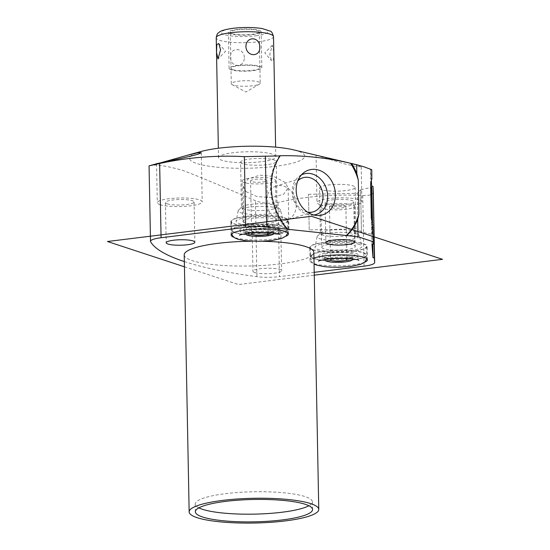 <?xml version="1.0" encoding="UTF-8"?>
<svg xmlns="http://www.w3.org/2000/svg" width="550" height="550" viewBox="0 0 550 550"><rect width="100%" height="100%" fill="white"/><g stroke="black" fill="none" stroke-linecap="round" stroke-linejoin="round"><path stroke-width="0.41" stroke-dasharray="2.75 2.06" d="M200.901 151.539A57.619 11 178.9 0 0 196.708 163.481A57.619 11 178.9 0 0 274.952 166.368A57.619 11 178.9 0 0 297.639 151.002A57.619 11 178.9 0 0 293.184 149.772M260.982 161.776A28.648 5.473 -1.1 0 1 218.529 157.788A28.648 5.473 -1.1 0 1 233.358 152.701A28.648 5.473 -1.1 0 1 275.811 156.688A28.648 5.473 -1.1 0 1 260.982 161.776M316.133 155.162L343.784 163.701L356.428 166.519L361.212 166.794L358.442 165.516L343.372 161.569M149.057 165.853L149.16 165.825C154.412 164.037 165.591 165.55 182.696 170.363C198.674 176.419 222.922 186.539 255.427 200.729C262.659 203.369 270.194 203.926 278.039 202.393C306.075 196.309 334.304 194.019 362.732 195.518C369.641 195.704 373.161 194.508 373.306 191.943M156.688 163.742L160.607 162.821M160.084 204.689A22.461 4.29 178.9 0 0 185.384 206.305A22.461 4.29 178.9 0 0 202.208 201.829A22.461 4.29 178.9 0 0 199.423 199.829A22.461 4.29 178.9 0 0 174.123 198.213A22.461 4.29 178.9 0 0 157.3 202.689A22.461 4.29 178.9 0 0 160.084 204.689M167.193 203.809A14.341 2.736 178.9 0 0 183.349 204.841A14.341 2.736 178.9 0 0 194.088 201.981A14.341 2.736 178.9 0 0 192.314 200.709A14.341 2.736 178.9 0 0 176.158 199.678A14.341 2.736 178.9 0 0 165.419 202.538A14.341 2.736 178.9 0 0 167.193 203.809M314.215 272.332L279.462 276.629L278.039 202.393M184.346 261.58A286.516 54.711 178.9 0 0 256.884 276.678A20.426 3.898 178.9 0 0 279.462 276.629M254.726 272.532A14.341 2.736 178.9 0 0 270.875 273.563A14.341 2.736 178.9 0 0 281.621 270.703A14.341 2.736 178.9 0 0 279.84 269.431A14.341 2.736 178.9 0 0 263.691 268.4A14.341 2.736 178.9 0 0 252.945 271.26A14.341 2.736 178.9 0 0 254.726 272.532M184.216 254.87A64.817 12.375 -1.1 0 0 192.252 260.645A64.817 12.375 178.9 0 0 265.272 265.313A64.817 12.375 178.9 0 0 313.83 252.381M251.261 241.216A64.817 12.375 -1.1 0 1 262.591 241.271M285.725 236.308A28.676 5.479 -1.1 0 1 260.693 239.91A28.676 5.479 -1.1 0 1 234.678 237.559A28.676 5.479 -1.1 0 1 233.949 237.304M364.657 262.233A28.676 5.479 -1.1 0 1 339.618 265.836A28.676 5.479 -1.1 0 1 313.603 263.484A28.676 5.479 -1.1 0 1 310.049 260.927A28.676 5.479 -1.1 0 1 313.94 258.081M198.887 507.856A58.602 11.193 -1.1 0 1 195.222 504.068A58.602 11.193 -1.1 0 1 239.119 492.388A58.602 11.193 -1.1 0 1 305.133 496.602A58.602 11.193 -1.1 0 1 312.4 501.82A58.602 11.193 -1.1 0 1 308.88 505.746M253.949 232.306A14.341 2.736 178.9 0 0 270.105 233.337A14.341 2.736 178.9 0 0 280.844 230.478A14.341 2.736 178.9 0 0 279.07 229.206A14.341 2.736 178.9 0 0 262.914 228.174A14.341 2.736 178.9 0 0 252.175 231.034A14.341 2.736 178.9 0 0 253.949 232.306M246.84 233.186A22.461 4.29 178.9 0 0 272.14 234.802A22.461 4.29 178.9 0 0 288.963 230.326A22.461 4.29 178.9 0 0 286.179 228.326A22.461 4.29 178.9 0 0 260.879 226.71A22.461 4.29 178.9 0 0 244.056 231.186A22.461 4.29 178.9 0 0 246.84 233.186M246.042 191.654L257.056 196.604L271.507 197.526L283.491 194.349L288.152 188.038L285.299 182.545L274.072 176.55L259.82 175.147L247.988 178.963L243.196 186.251L246.042 191.654M371.766 170.129L370.453 169.792L371.36 180.469M371.958 244.289A54.017 0.578 -91.2 0 1 371.284 218.061M370.624 183.982A54.017 0.578 -91.2 0 1 370.453 169.792M372.866 244.269A54.017 0.578 88.8 0 0 372.536 223.623M371.663 219.917L372.199 234.211L372.158 222.111M279.716 155.733A54.017 44.275 72.7 0 0 287.121 229.508M301.345 174.962A21.168 17.352 -107.3 0 0 298.925 176.529A21.168 17.352 -107.3 0 0 292.236 192.342A21.168 17.352 72.7 0 0 310.901 215.05A21.168 17.352 72.7 0 0 313.782 214.974M307.553 212.149A17.806 14.596 72.7 0 1 293.212 193.208A17.806 14.596 -107.3 0 1 297.818 180.819M276.127 186.086A17.806 14.596 -107.3 0 0 266.509 201.513A17.806 14.596 72.7 0 0 286.694 220.103A17.806 14.596 72.7 0 0 296.319 204.683A17.806 14.596 -107.3 0 0 276.127 186.086L302.83 177.788M309.238 229.914L308.481 194.308L309.238 229.914L358.05 228.876L357.287 193.27L360.58 189.839L361.481 232.169L360.58 189.833L371.202 187.337M308.481 194.308L357.287 193.27L358.05 228.876L361.481 232.169L372.199 234.211M319.763 204.559A22.461 4.29 178.9 0 0 345.063 206.174A22.461 4.29 178.9 0 0 361.886 201.692A22.461 4.29 178.9 0 0 359.102 199.691A22.461 4.29 178.9 0 0 333.802 198.076A22.461 4.29 178.9 0 0 316.979 202.558A22.461 4.29 178.9 0 0 319.763 204.559M326.872 203.679A14.341 2.736 178.9 0 0 343.028 204.71A14.341 2.736 178.9 0 0 353.767 201.85A14.341 2.736 178.9 0 0 351.986 200.571A14.341 2.736 178.9 0 0 335.837 199.54A14.341 2.736 178.9 0 0 325.091 202.4A14.341 2.736 178.9 0 0 326.872 203.679M284.653 217.855A28.676 5.479 -1.1 0 1 288.207 220.406A28.676 5.479 -1.1 0 1 266.722 226.126A28.676 5.479 -1.1 0 1 234.417 224.063A28.676 5.479 -1.1 0 1 230.863 221.506A28.676 5.479 -1.1 0 1 252.347 215.792A28.676 5.479 -1.1 0 1 284.653 217.855M245.96 216.501A28.153 5.376 178.9 0 0 231.385 221.499A28.153 5.376 178.9 0 0 273.109 225.417A28.153 5.376 178.9 0 0 287.684 220.419A28.153 5.376 178.9 0 0 245.96 216.501M246.125 225.239A28.153 5.376 178.9 0 0 231.557 230.237A28.153 5.376 178.9 0 0 273.281 234.156A28.153 5.376 -1.1 0 0 287.849 229.157A28.153 5.376 -1.1 0 0 246.125 225.239M232.616 229.508A27.335 5.218 178.9 0 1 246.524 225.369A27.335 5.218 -1.1 0 1 286.763 228.47A27.335 5.218 -1.1 0 1 272.882 234.025A27.335 5.218 178.9 0 1 244.276 234.293A27.335 5.218 178.9 0 1 232.616 229.508L231.722 233.853M240.089 230.587A19.807 3.781 178.9 0 1 250.147 226.559A19.807 3.781 -1.1 0 1 270.882 226.366A19.807 3.781 -1.1 0 1 279.338 229.831A19.807 3.781 -1.1 0 1 269.252 232.836A19.807 3.781 178.9 0 1 240.089 230.587C240.928 233.035 240.79 234.589 239.69 235.228M273.116 232.925A13.75 2.626 -1.1 0 0 253.151 231.633A13.75 2.626 178.9 0 0 246.421 233.441M256.183 232.471A8.181 1.561 -1.1 0 1 263.326 232.334M250.58 180.888A8.181 1.561 178.9 0 1 254.815 179.438A8.181 1.561 -1.1 0 1 266.942 180.579A8.181 1.561 -1.1 0 1 262.707 182.029A8.181 1.561 178.9 0 1 250.58 180.888L251.597 233.97M242.007 181.053A16.761 3.204 178.9 0 1 250.683 178.076A16.761 3.204 -1.1 0 1 275.522 180.414A16.761 3.204 -1.1 0 1 266.846 183.391A16.761 3.204 178.9 0 1 242.007 181.053L242.777 221.279A16.761 3.204 178.9 0 0 267.616 223.609A16.761 3.204 -1.1 0 0 276.293 220.639A16.761 3.204 -1.1 0 0 251.453 218.302A16.761 3.204 178.9 0 0 242.777 221.279M280.067 218.419A23.437 4.476 178.9 0 0 254.127 216.7A23.437 4.476 178.9 0 0 236.115 221.224A23.437 4.476 178.9 0 0 239.002 223.499A23.437 4.476 178.9 0 0 265.877 225.149A23.437 4.476 178.9 0 0 282.947 220.323A23.437 4.476 178.9 0 0 280.067 218.419M240.591 162.181A17.806 3.403 178.9 0 0 242.804 163.769A17.806 3.403 -1.1 0 0 262.866 165.048A17.806 3.403 -1.1 0 0 276.203 161.501A17.806 3.403 -1.1 0 0 273.996 159.912A17.806 3.403 178.9 0 0 253.935 158.634A17.806 3.403 178.9 0 0 240.591 162.181L241.464 207.529A17.806 3.403 178.9 0 1 241.794 206.855A17.806 3.403 178.9 0 1 256.513 203.878A17.806 3.403 178.9 0 1 274.869 205.253A17.806 3.403 -1.1 0 1 276.726 206.188L280.081 209.303A21.168 4.042 -1.1 0 0 277.874 208.189A21.168 4.042 178.9 0 0 256.053 206.553A21.168 4.042 178.9 0 0 238.556 210.093A21.168 4.042 178.9 0 0 238.178 210.726A21.168 4.042 178.9 0 0 240.79 212.774A21.168 4.042 -1.1 0 0 265.066 214.273A21.168 4.042 -1.1 0 0 280.479 209.907L282.947 220.323M280.081 209.303A21.168 4.042 -1.1 0 1 280.479 209.907M276.726 206.188A17.806 3.403 -1.1 0 1 277.076 206.841A17.806 3.403 -1.1 0 1 263.732 210.396A17.806 3.403 -1.1 0 1 243.671 209.11A17.806 3.403 178.9 0 1 241.464 207.529M363.578 243.774A28.676 5.479 -1.1 0 1 367.132 246.331A28.676 5.479 -1.1 0 1 345.654 252.051A28.676 5.479 -1.1 0 1 313.342 249.989A28.676 5.479 -1.1 0 1 309.788 247.431A28.676 5.479 -1.1 0 1 331.272 241.711A28.676 5.479 -1.1 0 1 363.578 243.774M324.885 242.426A28.153 5.376 178.9 0 0 310.317 247.424A28.153 5.376 178.9 0 0 352.041 251.343A28.153 5.376 178.9 0 0 366.609 246.345A28.153 5.376 178.9 0 0 324.885 242.426M325.057 251.164A28.153 5.376 178.9 0 0 310.482 256.163A28.153 5.376 178.9 0 0 352.206 260.081A28.153 5.376 -1.1 0 0 366.781 255.083A28.153 5.376 -1.1 0 0 325.057 251.164M311.541 255.434A27.335 5.218 178.9 0 1 325.449 251.295A27.335 5.218 -1.1 0 1 365.695 254.396A27.335 5.218 -1.1 0 1 351.808 259.951A27.335 5.218 178.9 0 1 323.201 260.219A27.335 5.218 178.9 0 1 311.541 255.434L310.53 258.748L311.685 262.006L314.05 264.014M319.014 256.513A19.807 3.781 178.9 0 1 329.079 252.484A19.807 3.781 -1.1 0 1 349.814 252.292A19.807 3.781 -1.1 0 1 358.263 255.757A19.807 3.781 -1.1 0 1 348.184 258.761A19.807 3.781 178.9 0 1 319.014 256.513C319.853 258.961 319.722 260.507 318.615 261.154M352.048 258.851A13.75 2.626 -1.1 0 0 332.076 257.558A13.75 2.626 178.9 0 0 325.346 259.366M335.108 258.397A8.181 1.561 -1.1 0 1 342.251 258.259M329.505 206.814A8.181 1.561 178.9 0 1 333.747 205.363A8.181 1.561 -1.1 0 1 345.874 206.498A8.181 1.561 -1.1 0 1 341.639 207.955A8.181 1.561 178.9 0 1 329.505 206.814L330.529 259.889M320.932 206.979A16.761 3.204 178.9 0 1 329.608 204.002A16.761 3.204 -1.1 0 1 354.447 206.339A16.761 3.204 -1.1 0 1 345.771 209.309A16.761 3.204 178.9 0 1 320.932 206.979L321.702 247.204A16.761 3.204 178.9 0 0 346.541 249.535A16.761 3.204 -1.1 0 0 355.217 246.558A16.761 3.204 -1.1 0 0 330.378 244.228A16.761 3.204 178.9 0 0 321.702 247.204M358.992 244.344A23.437 4.476 178.9 0 0 333.059 242.626A23.437 4.476 178.9 0 0 315.047 247.149A23.437 4.476 178.9 0 0 317.934 249.425A23.437 4.476 178.9 0 0 344.809 251.075A23.437 4.476 178.9 0 0 361.873 246.249A23.437 4.476 178.9 0 0 358.992 244.344M319.522 188.107A17.806 3.403 178.9 0 0 321.729 189.695A17.806 3.403 -1.1 0 0 341.791 190.974A17.806 3.403 -1.1 0 0 355.135 187.426A17.806 3.403 -1.1 0 0 352.928 185.838A17.806 3.403 178.9 0 0 332.86 184.559A17.806 3.403 178.9 0 0 319.522 188.107L320.396 233.454A17.806 3.403 178.9 0 1 320.719 232.781A17.806 3.403 178.9 0 1 335.438 229.797A17.806 3.403 178.9 0 1 353.794 231.179A17.806 3.403 -1.1 0 1 355.651 232.114L359.013 235.221A21.168 4.042 -1.1 0 0 356.806 234.114A21.168 4.042 178.9 0 0 334.984 232.478A21.168 4.042 178.9 0 0 317.481 236.019A21.168 4.042 178.9 0 0 317.109 236.651A21.168 4.042 178.9 0 0 319.715 238.7A21.168 4.042 -1.1 0 0 343.991 240.199A21.168 4.042 -1.1 0 0 359.404 235.833L361.873 246.249M359.013 235.221A21.168 4.042 -1.1 0 1 359.404 235.833M355.651 232.114A17.806 3.403 -1.1 0 1 356.001 232.767A17.806 3.403 -1.1 0 1 342.664 236.321A17.806 3.403 -1.1 0 1 322.603 235.036A17.806 3.403 178.9 0 1 320.396 233.454M244.399 57.599C243.76 47.252 230.127 46.75 230.478 57.083C230.532 67.829 244.166 68.331 244.399 57.599M273.783 51.727L272.291 45.279L269.748 54.464L271.514 60.693L273.522 59.696L273.783 51.727M232.093 33.633A14.472 2.764 -1.1 0 1 230.299 32.347A14.472 2.764 -1.1 0 1 241.141 29.459A14.472 2.764 -1.1 0 1 257.441 30.497A14.472 2.764 -1.1 0 1 259.236 31.79A14.472 2.764 -1.1 0 1 248.394 34.677A14.472 2.764 -1.1 0 1 232.093 33.633M232.086 84.631L245.919 92.008L259.462 84.102A14.472 2.764 178.9 0 1 247.032 86.199A14.472 2.764 178.9 0 1 233.083 85.037A14.472 2.764 -1.1 0 1 232.086 84.631A14.472 2.764 -1.1 0 1 231.289 83.751A14.472 2.764 -1.1 0 1 242.131 80.864A14.472 2.764 -1.1 0 1 258.431 81.909A14.472 2.764 178.9 0 1 260.219 83.194L259.236 31.79M259.462 84.102A14.472 2.764 178.9 0 0 260.219 83.194M231.124 69.823A16.369 3.128 -1.1 0 1 229.096 68.365A16.369 3.128 -1.1 0 1 241.354 65.099A16.369 3.128 -1.1 0 1 259.793 66.275A16.369 3.128 -1.1 0 1 261.827 67.739A16.369 3.128 -1.1 0 1 249.562 70.998A16.369 3.128 -1.1 0 1 231.124 69.823M230.429 33.839A16.369 3.128 -1.1 0 1 228.401 32.381A16.369 3.128 -1.1 0 1 240.666 29.116A16.369 3.128 -1.1 0 1 259.105 30.291A16.369 3.128 -1.1 0 1 261.133 31.756A16.369 3.128 -1.1 0 1 248.875 35.014A16.369 3.128 -1.1 0 1 230.429 33.839M232.788 69.616A14.472 2.764 178.9 0 0 252.436 70.345A14.472 2.764 178.9 0 0 258.136 66.481A14.472 2.764 178.9 0 0 238.48 65.759A14.472 2.764 178.9 0 0 232.788 69.616M184.442 266.798L238.494 284.549L314.27 275.179M149.16 165.825L150.618 241.773M256.884 276.678L255.427 200.729M362.732 195.518L364.086 266.159M251.811 227.102A16.369 3.128 -1.1 0 1 274.038 227.927A16.369 3.128 -1.1 0 1 267.596 232.292A16.369 3.128 178.9 0 1 245.369 231.468A16.369 3.128 178.9 0 1 251.811 227.102M246.022 233.502L246.001 232.533A13.75 2.626 178.9 0 1 253.124 230.093A13.75 2.626 -1.1 0 1 273.501 232.004A13.75 2.626 -1.1 0 1 266.379 234.444A13.75 2.626 178.9 0 1 246.001 232.533L245.438 231.22L249.006 232.176C254.567 232.959 260.673 232.987 267.321 232.258L274.017 230.67L273.515 232.98M330.736 253.028A16.369 3.128 -1.1 0 1 352.969 253.853A16.369 3.128 -1.1 0 1 346.521 258.211A16.369 3.128 178.9 0 1 324.294 257.393A16.369 3.128 178.9 0 1 330.736 253.028M324.954 259.428L324.933 258.459A13.75 2.626 178.9 0 1 332.049 256.011A13.75 2.626 -1.1 0 1 352.426 257.929A13.75 2.626 -1.1 0 1 345.311 260.37A13.75 2.626 178.9 0 1 324.933 258.459L324.363 257.146L327.931 258.101C333.493 258.885 339.604 258.913 346.252 258.184L352.942 256.596L352.447 258.899M273.508 36.657A28.648 5.473 178.9 0 1 258.679 41.745A28.648 5.473 -1.1 0 1 216.226 37.758M256.053 35.771A23.409 4.469 178.9 0 0 265.272 29.528A23.409 4.469 178.9 0 0 233.482 28.359A23.409 4.469 -1.1 0 0 224.269 34.602A23.409 4.469 -1.1 0 0 256.053 35.771M201.266 152.721L202.208 201.829M156.551 163.79L157.3 202.689M194.088 201.981L194.865 242.206M165.419 202.538L166.189 242.763M312.544 509.534L312.4 501.82M195.367 511.782L195.222 504.068M280.844 230.478L281.621 270.703M288.152 188.038L288.963 230.326M243.196 186.251L244.056 231.186M310.901 215.05L316.834 215.469M298.925 176.529L303.586 172.824M286.694 220.103L313.397 211.805M361.212 166.794L361.886 201.692M316.064 155.155L316.979 202.558M353.767 201.85L354.537 242.076M325.091 202.4L325.868 242.626M252.175 231.034L252.945 271.26M288.468 233.901L288.207 220.406M231.124 235.001L230.863 221.506M231.385 221.499L231.557 230.237M287.684 220.419L287.849 229.157M279.338 229.831C278.596 232.313 278.788 233.853 279.916 234.458M287.822 232.774L286.763 228.47M266.942 180.579L267.967 233.654M275.522 180.414L276.293 220.639M238.178 210.726L236.115 221.224M241.794 206.855L238.556 210.093M276.203 161.501L277.076 206.841M367.393 259.827L367.132 246.331M310.049 260.927L309.788 247.431M310.317 247.424L310.482 256.163M366.609 246.345L366.781 255.083M358.263 255.757C357.521 258.239 357.713 259.779 358.841 260.377M366.747 258.699L365.695 254.396M345.874 206.498L346.892 259.579M354.447 206.339L355.217 246.558M317.109 236.651L315.047 247.149M320.719 232.781L317.481 236.019M355.135 187.426L356.001 232.767M218.529 157.788L218.35 148.246M275.811 156.688L275.626 147.146M231.289 83.751L230.299 32.347M272.291 45.279L264.804 52.841L271.514 60.693M218.797 43.539L225.507 51.391L218.02 58.946M229.096 68.365L228.401 32.381M261.827 67.739L261.133 31.756"/><path stroke-width="0.82" d="M372.742 224.421L373.271 244.262A54.017 0.578 -91.2 0 1 372.742 224.421L371.284 218.061L370.624 183.982L371.862 178.502A54.017 0.578 -91.2 0 1 371.766 170.129L371.69 169.641L364.162 166.884L356.647 164.704L293.184 149.772A57.619 11 178.9 0 0 200.901 151.539L187.55 155.224L197.478 152.838L201.266 152.714L198.543 154.048C184.91 158.056 144.416 166.155 159.287 163.157M287.836 229.281A54.017 44.275 -107.3 0 1 280.149 155.911L279.716 155.733C303.284 155.258 326.913 157.774 350.604 163.274L351.615 163.515A54.017 44.275 -107.3 0 1 356.812 173.559L358.277 179.926L358.93 214.005L357.699 219.484L358.029 236.748L266.722 227.04A20.426 3.898 178.9 0 0 245.699 227.274L244.337 156.633C215.847 155.134 187.619 157.424 159.644 163.501L149.16 165.825M353.609 163.976L351.615 163.515M156.688 163.742L149.057 165.853L150.501 241.367A20.426 3.898 178.9 0 0 150.618 241.773A286.516 54.711 178.9 0 0 184.346 261.58M244.337 156.633L280.149 155.911M160.607 162.821L187.55 155.224M167.97 244.035A14.341 2.736 178.9 0 0 184.119 245.066A14.341 2.736 178.9 0 0 194.865 242.206A14.341 2.736 178.9 0 0 193.084 240.934A14.341 2.736 178.9 0 0 176.928 239.903A14.341 2.736 178.9 0 0 166.189 242.763A14.341 2.736 178.9 0 0 167.97 244.035M372.536 223.623A54.017 0.578 88.8 0 0 371.683 185.941L373.003 186.416A54.017 0.578 -91.2 0 1 374.296 257.682L372.982 257.709L371.958 244.289L373.271 244.262M374.296 257.682L374.66 262.494A20.426 3.898 178.9 0 1 374.66 262.536A20.426 3.898 178.9 0 1 364.086 266.159L314.215 272.332M159.644 163.501L161.074 237.738A20.426 3.898 178.9 0 0 150.501 241.367M161.074 237.738L245.699 227.274M373.072 241.691L358.029 236.748M327.642 243.904A14.341 2.736 178.9 0 0 343.798 244.936A14.341 2.736 178.9 0 0 354.537 242.076A14.341 2.736 178.9 0 0 352.763 240.797A14.341 2.736 178.9 0 0 336.607 239.766A14.341 2.736 178.9 0 0 325.868 242.626A14.341 2.736 178.9 0 0 327.642 243.904M251.261 241.216A64.817 12.375 -1.1 0 0 184.216 254.87L189.152 511.899A64.817 12.375 -1.1 0 0 197.182 517.681A64.817 12.375 178.9 0 0 270.208 522.342A64.817 12.375 178.9 0 0 318.766 509.41L313.83 252.381A64.817 12.375 178.9 0 0 305.793 246.606A64.817 12.375 -1.1 0 0 262.591 241.271M233.949 237.304A28.676 5.479 -1.1 0 1 231.124 235.001A28.676 5.479 -1.1 0 1 252.601 229.281A28.676 5.479 -1.1 0 1 284.914 231.344A28.676 5.479 -1.1 0 1 288.468 233.901A28.676 5.479 -1.1 0 1 285.725 236.308M313.94 258.081A28.676 5.479 -1.1 0 1 339.061 254.897A28.676 5.479 -1.1 0 1 363.839 257.269A28.676 5.479 -1.1 0 1 367.393 259.827A28.676 5.479 -1.1 0 1 364.657 262.233M318.766 509.41A64.817 12.375 178.9 0 0 310.729 503.635A64.817 12.375 -1.1 0 0 237.703 498.974A64.817 12.375 -1.1 0 0 189.152 511.899M305.284 504.309A58.602 11.193 -1.1 0 1 312.544 509.534A58.602 11.193 -1.1 0 1 268.647 521.221A58.602 11.193 -1.1 0 1 202.634 517.007A58.602 11.193 -1.1 0 1 195.367 511.782A58.602 11.193 -1.1 0 1 239.264 500.094A58.602 11.193 -1.1 0 1 305.284 504.309M308.88 505.746A58.602 11.193 -1.1 0 1 258.349 514.023A58.602 11.193 -1.1 0 1 202.482 509.293A58.602 11.193 -1.1 0 1 198.887 507.856M373.306 192.087L373.003 186.416M371.683 185.941L371.36 180.469M372.982 257.709A54.017 0.578 88.8 0 0 372.866 244.269M372.158 222.111L371.202 187.337L371.663 219.917M371.69 169.641L371.862 178.502M356.647 164.704L356.812 173.559M357.699 219.484A54.017 44.275 -107.3 0 1 346.727 235.544M358.93 214.005A54.017 44.275 -107.3 0 1 346.012 235.764M350.604 163.274A54.017 44.275 -107.3 0 1 358.277 179.926M296.175 190.327A23.437 19.216 72.7 0 0 316.834 215.469A23.437 19.216 72.7 0 0 335.411 194.494A23.437 19.216 72.7 0 0 324.122 172.734A23.437 19.216 72.7 0 0 303.586 172.824A23.437 19.216 72.7 0 0 296.175 190.327M313.782 214.974A21.168 17.352 72.7 0 0 327.676 196.109A21.168 17.352 -107.3 0 0 301.345 174.962M297.818 180.819A17.806 14.596 -107.3 0 1 302.83 177.788A17.806 14.596 -107.3 0 1 323.022 196.384A17.806 14.596 72.7 0 1 313.397 211.805A17.806 14.596 72.7 0 1 307.553 212.149M246.421 233.441A13.75 2.626 178.9 0 0 246.036 234.073A13.75 2.626 178.9 0 0 266.413 235.984A13.75 2.626 -1.1 0 0 273.529 233.544A13.75 2.626 -1.1 0 0 273.116 232.925M263.326 232.334A8.181 1.561 -1.1 0 1 267.967 233.654A8.181 1.561 -1.1 0 1 263.725 235.104A8.181 1.561 178.9 0 1 251.597 233.97A8.181 1.561 178.9 0 1 255.833 232.512A8.181 1.561 -1.1 0 1 256.183 232.471M325.346 259.366A13.75 2.626 178.9 0 0 324.961 259.999A13.75 2.626 178.9 0 0 345.338 261.91A13.75 2.626 -1.1 0 0 352.454 259.469A13.75 2.626 -1.1 0 0 352.048 258.851M342.251 258.259A8.181 1.561 -1.1 0 1 346.892 259.579A8.181 1.561 -1.1 0 1 342.657 261.03A8.181 1.561 178.9 0 1 330.529 259.889A8.181 1.561 178.9 0 1 334.764 258.438A8.181 1.561 -1.1 0 1 335.108 258.397M220.557 49.768L218.797 43.539L216.782 44.536L216.521 52.504L218.02 58.946L220.557 49.768M259.827 47.149C259.772 36.403 246.139 35.901 245.905 46.633C246.544 56.98 260.178 57.482 259.827 47.149M314.27 275.179L442.53 259.318L311.506 216.281L107.47 241.512L184.442 266.798M373.306 191.943L374.66 262.494M266.722 227.04L265.368 156.489M218.35 148.246L216.226 37.758A28.648 5.473 -1.1 0 1 231.055 32.67A28.648 5.473 178.9 0 1 273.508 36.657L275.626 147.146M373.306 192.019L374.66 262.536M279.916 234.458C279.751 233.234 260.652 231.192 248.951 233.083C241.89 234.341 238.803 235.056 239.69 235.228M231.722 233.853L232.753 236.081L234.678 237.82L237.923 239.257L245.733 240.762L259.909 241.347L271.679 240.549L281.744 238.446L286.048 236.012L287.822 232.774M246.022 233.502L246.036 234.073M273.515 232.98L273.529 233.544M358.841 260.377C358.676 259.16 339.577 257.118 327.876 259.009C320.815 260.267 317.728 260.982 318.615 261.154M314.05 264.014L316.855 265.183L324.665 266.688L330.901 267.176L338.834 267.272L350.604 266.475L360.669 264.371L364.98 261.938L366.747 258.699M324.954 259.428L324.961 259.999M352.447 258.899L352.454 259.469M216.226 37.758C216.789 34.815 217.484 33.206 218.322 32.945C219.615 32.312 218.996 30.374 232.939 28.304C243.512 27.122 253.289 27.211 262.254 28.573L270.05 31.061C271.308 31.075 272.456 32.938 273.508 36.657"/></g></svg>
